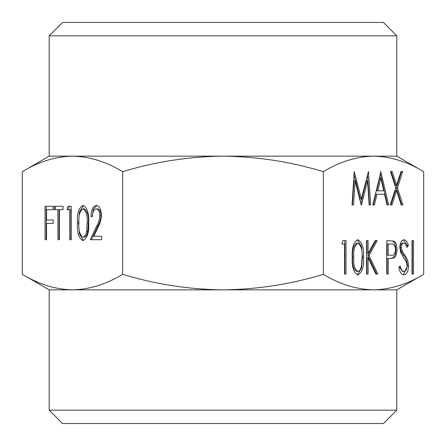 <?xml version="1.0" encoding="UTF-8"?>
<svg xmlns="http://www.w3.org/2000/svg" width="446" height="446" viewBox="0 0 446 446"><rect width="100%" height="100%" fill="white"/><g stroke="black" fill="none" stroke-linecap="round" stroke-linejoin="round"><path stroke-width="0.67" d="M396.812 410.181L383.443 423.549L62.557 423.549L49.188 410.181L396.812 410.181L396.812 289.85L49.188 289.85L22.3 274.329L22.3 171.671C38.685 161.731 55.41 156.557 72.475 156.15L49.188 156.15L22.3 171.671M49.188 35.819L62.557 22.451L383.443 22.451L396.812 35.819L49.188 35.819L49.188 156.15M223 156.15L72.475 156.15C89.585 156.568 106.31 161.742 122.65 171.671C155.565 161.714 189.015 156.535 223 156.15C257.414 156.602 290.864 161.781 323.35 171.671C339.735 161.731 356.46 156.557 373.525 156.15L223 156.15M396.812 156.15L373.525 156.15C390.635 156.568 407.36 161.742 423.7 171.671L396.812 156.15L396.812 35.819M49.188 410.181L49.188 289.85M82.989 240.572C78.78 238.342 76.918 232.489 77.403 223.011C76.907 213.523 78.769 207.658 82.989 205.428C87.254 207.619 89.178 213.478 88.76 223.011C89.178 232.533 87.254 238.387 82.989 240.572M57.908 209.715L54.261 209.715L54.261 206.286L63.048 206.286L63.048 209.715L59.407 209.715L59.407 239.714L57.908 239.714L57.908 209.715L59.062 209.715L59.062 239.714L59.407 239.714M396.812 289.85L423.7 274.329C407.315 284.269 390.59 289.443 373.525 289.85C356.415 289.432 339.69 284.258 323.35 274.329C290.864 284.219 257.414 289.398 223 289.85C189.015 289.465 155.565 284.286 122.65 274.329C106.265 284.269 89.54 289.443 72.475 289.85C55.365 289.432 38.64 284.258 22.3 274.329M122.65 274.329L122.65 171.671M45.052 239.714L45.052 206.286L53.191 206.286L53.191 209.715L46.551 209.715L46.551 220.001L53.191 220.001L53.191 223.429L46.551 223.429L46.551 239.714L45.052 239.714M67.117 209.715L68.099 206.286L71.187 206.286L71.187 239.714L69.688 239.714L69.688 209.715L67.117 209.715M96.275 208.856C93.922 209.241 92.634 211.811 92.4 216.572L90.9 216.572C91.179 209.787 92.997 206.069 96.353 205.428C99.436 205.885 101.119 209.202 101.398 215.368C101.069 220.14 99.937 224.137 98.02 227.36L93.838 236.285L101.616 236.285L101.616 239.714L90.259 239.714L96.743 225.877C98.443 223.139 99.497 219.727 99.898 215.635C99.636 211.404 98.432 209.141 96.275 208.856L97.434 208.856C99.586 209.141 100.796 211.404 101.058 215.635L99.898 215.635M357.826 274.887C353.617 272.662 351.755 266.808 352.24 257.331C351.743 247.842 353.611 241.977 357.826 239.747C362.091 241.933 364.014 247.798 363.596 257.331C364.014 266.853 362.091 272.707 357.826 274.887M386.738 274.028L386.738 240.606L393.818 241.108C395.897 242.395 396.962 245.216 397.024 249.57C396.957 254.042 395.847 256.868 393.684 258.056L388.237 258.602L388.237 274.028L386.738 274.028L387.078 274.028L387.078 258.602L388.237 258.602M412.02 274.028L412.02 240.606L413.52 240.606L413.52 274.028L412.02 274.028L412.36 274.028L412.36 240.606L412.02 240.606M380.739 171.526L388.667 204.948L387.033 204.948L384.563 194.239L376.987 194.239L374.445 204.948L372.811 204.948L380.951 171.526M423.7 274.329L423.7 171.671M323.35 274.329L323.35 171.671M395.73 187.905L390.484 171.526L392.218 171.526L396.594 185.196L400.971 171.526L402.699 171.526L397.458 187.905L402.911 204.948L401.183 204.948L396.594 190.609L392.001 204.948L390.272 204.948L395.73 187.905M353.533 204.948L352.028 204.948L354.23 171.526L361.344 198.949L368.446 171.526L370.665 204.948L369.16 204.948L367.56 180.898L361.528 204.948L361.188 204.948L355.133 180.847L353.533 204.948M403.82 274.887C401.439 274.491 399.744 272.054 398.735 267.583L400.146 265.888C400.904 269.105 402.125 270.962 403.82 271.458C405.715 271.324 406.808 269.44 407.092 265.794L406.49 262.51L400.742 252.637L399.806 247.547C400.068 242.663 401.439 240.06 403.925 239.747C405.866 240.082 407.349 241.966 408.38 245.406L407.02 247.463C406.256 244.926 405.169 243.494 403.758 243.176C402.325 243.237 401.506 244.648 401.305 247.407L402.409 251.728L404.656 255.051C406.852 257.515 408.162 261.111 408.592 265.838C408.252 271.447 406.657 274.463 403.82 274.887M366.595 274.028L366.595 240.606L368.095 240.606L368.095 253.334L375.064 240.606L377.204 240.606L368.987 255.603L377.846 274.028L375.844 274.028L368.095 257.899L368.095 274.028L366.595 274.028L366.935 274.028L366.935 257.899L368.095 257.899M341.954 244.034L342.935 240.606L346.024 240.606L346.024 274.028L344.524 274.028L344.524 244.034L341.954 244.034L343.37 244.034M390.484 171.526L391.058 171.526L395.435 185.196L396.594 185.196M400.971 171.526L401.539 171.526L396.304 187.905L397.458 187.905M396.304 187.905L401.757 204.948L401.183 204.948M390.272 204.948L390.847 204.948L395.435 190.609L396.594 190.609M380.26 173.544L387.507 204.948L387.033 204.948M372.811 204.948L373.291 204.948L375.827 194.239L376.987 194.239M380.828 178.038L379.669 178.038L376.641 190.81L383.772 190.81L380.828 178.038L377.801 190.81M355.133 180.847L353.973 180.847L352.379 204.948L352.028 204.948M354.035 174.498L360.19 198.949L361.344 198.949M367.487 174.486L369.511 204.948L369.16 204.948M360.781 203.32L366.4 180.898L367.56 180.898M361.188 204.948L361.528 204.948M399.298 266.903L402.66 271.458L403.82 271.458M403.346 239.82L407.22 245.406L408.38 245.406M407.22 245.406L406.585 246.37M401.305 247.407L400.151 247.407C400.346 244.648 401.166 243.237 402.599 243.176L403.758 243.176M400.151 247.407L401.249 251.728L402.409 251.728M401.249 251.728L403.496 255.051L404.656 255.051M403.496 255.051C405.693 257.515 407.003 261.111 407.432 265.838L408.592 265.838M407.432 265.838L403.256 274.825M386.738 240.606L393.818 241.108M392.664 241.108C394.738 242.395 395.803 245.216 395.864 249.57L397.024 249.57M395.864 249.57C395.803 254.042 394.688 256.868 392.53 258.056L393.684 258.056M392.53 258.056L388.276 258.602M390.005 255.246L391.164 255.246C393.578 255.842 395.028 253.952 395.524 249.582C395.05 245.306 393.64 243.455 391.293 244.034L387.078 244.034L387.078 255.173L390.111 255.246M387.078 255.173L390.066 255.246M388.237 244.034L388.237 255.173M366.595 240.606L366.935 240.606L366.935 253.334L368.095 253.334M375.064 240.606L376.045 240.606L367.833 255.603L368.987 255.603M367.833 255.603L376.686 274.028L375.844 274.028M357.252 239.809L361.483 246.37L362.436 257.331L363.596 257.331M362.436 257.331L361.483 268.28L357.246 274.825M357.876 243.176L356.722 243.176C353.5 245.194 352.117 249.911 352.58 257.314C352.117 264.723 353.494 269.434 356.722 271.458L357.876 271.458C359.682 271.129 360.881 269.217 361.461 265.721L362.096 257.314C362.481 249.944 361.07 245.233 357.876 243.176C354.654 245.194 353.277 249.911 353.739 257.314C353.277 264.723 354.654 269.434 357.876 271.458M342.935 240.606L344.87 240.606L344.87 274.028L344.524 274.028M46.551 239.714L46.206 239.714L46.206 206.286L53.191 206.286M53.191 209.715L47.705 209.715M47.705 220.001L53.191 220.001M53.191 223.429L47.705 223.429M55.421 209.715L55.421 206.286L63.048 206.286M63.048 209.715L60.561 209.715M68.277 209.715L69.258 206.286L71.187 206.286M71.187 239.714L70.847 239.714L70.847 209.715L69.688 209.715M83.569 240.511L79.421 233.916L78.563 223.011L77.403 223.011M78.563 223.011L79.41 212.09L83.564 205.489M83.04 237.144L84.199 237.144C86.006 236.815 87.199 234.897 87.784 231.402L88.419 223C88.799 215.624 87.394 210.913 84.199 208.856L83.04 208.856C79.817 210.874 78.44 215.591 78.903 223C78.44 230.404 79.817 235.12 83.04 237.144C84.846 236.815 86.039 234.897 86.624 231.402L87.26 223C87.639 215.624 86.234 210.913 83.04 208.856M88.419 223L87.26 223M87.784 231.402L86.624 231.402M92.4 216.572L92.06 216.572L93.42 209.118L96.927 205.483M94.998 236.285L101.616 236.285M101.616 239.714L91.419 239.714L97.897 225.877L96.743 225.877M97.897 225.877C99.603 223.139 100.657 219.727 101.058 215.635M352.58 257.314L353.739 257.314"/></g></svg>
